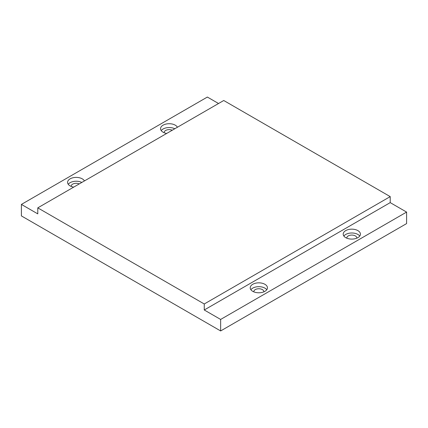 <?xml version="1.0" encoding="UTF-8"?>
<svg xmlns="http://www.w3.org/2000/svg" width="428" height="428" viewBox="0 0 428 428"><rect width="100%" height="100%" fill="white"/><g stroke="black" fill="none" stroke-linecap="round" stroke-linejoin="round"><path stroke-width="0.64" d="M357.899 230.617A8.608 4.97 0 0 0 348.515 229.536A8.608 4.97 0 0 0 343.197 234.132A8.608 4.97 0 0 0 345.722 237.647A8.608 4.97 0 0 0 355.101 238.722A8.608 4.97 0 0 0 360.419 234.132A8.608 4.97 0 0 0 357.899 230.617M359.75 236.047A8.608 4.97 0 0 0 357.899 234.448A8.608 4.97 0 0 0 343.866 236.047M264.916 284.299A8.608 4.97 0 0 0 255.532 283.218A8.608 4.97 0 0 0 250.22 287.814A8.608 4.97 0 0 0 252.739 291.329A8.608 4.97 0 0 0 262.123 292.404A8.608 4.97 0 0 0 267.441 287.814A8.608 4.97 0 0 0 264.916 284.299M266.772 289.729A8.608 4.97 0 0 0 264.916 288.13A8.608 4.97 0 0 0 250.888 289.729M84.434 180.932A8.608 4.97 0 0 0 82.278 178.851A8.608 4.97 0 0 0 72.899 177.775A8.608 4.97 0 0 0 67.581 182.365A8.608 4.97 0 0 0 70.101 185.88A8.608 4.97 0 0 0 73.707 187.127M81.823 182.44A8.608 4.97 0 0 0 68.25 184.286M177.411 127.25A8.608 4.97 0 0 0 175.261 125.169A8.608 4.97 0 0 0 165.877 124.093A8.608 4.97 0 0 0 160.559 128.684A8.608 4.97 0 0 0 163.084 132.198A8.608 4.97 0 0 0 166.685 133.445M174.801 128.758A8.608 4.97 0 0 0 161.228 130.604M164.175 132.733A5.008 2.894 180 0 1 164.159 132.519A5.008 2.894 180 0 1 166.968 129.925A5.008 2.894 180 0 1 172.243 130.235M71.198 186.415A5.008 2.894 180 0 1 71.182 186.201A5.008 2.894 180 0 1 73.991 183.601A5.008 2.894 180 0 1 79.26 183.917M253.836 291.859A5.008 2.894 180 0 1 253.82 291.645A5.008 2.894 180 0 1 256.912 288.975A5.008 2.894 180 0 1 262.369 289.601A5.008 2.894 180 0 1 263.841 291.645A5.008 2.894 180 0 1 263.825 291.859M356.802 238.177A5.008 2.894 0 0 0 356.818 237.963A5.008 2.894 0 0 0 355.352 235.919A5.008 2.894 0 0 0 349.89 235.293A5.008 2.894 0 0 0 346.798 237.963A5.008 2.894 0 0 0 346.814 238.177M218.537 103.506L207.361 97.054L21.4 204.413L37.782 213.872L37.782 207.864L204.258 303.982L204.258 309.984L220.639 319.443L220.639 330.946L406.6 223.587L406.6 212.085L390.218 202.626L390.218 196.618L223.742 100.505L37.782 207.864M21.4 204.413L21.4 215.915L220.639 330.946M220.639 319.443L406.6 212.085M204.258 309.984L390.218 202.626M204.258 303.982L390.218 196.618"/></g></svg>
